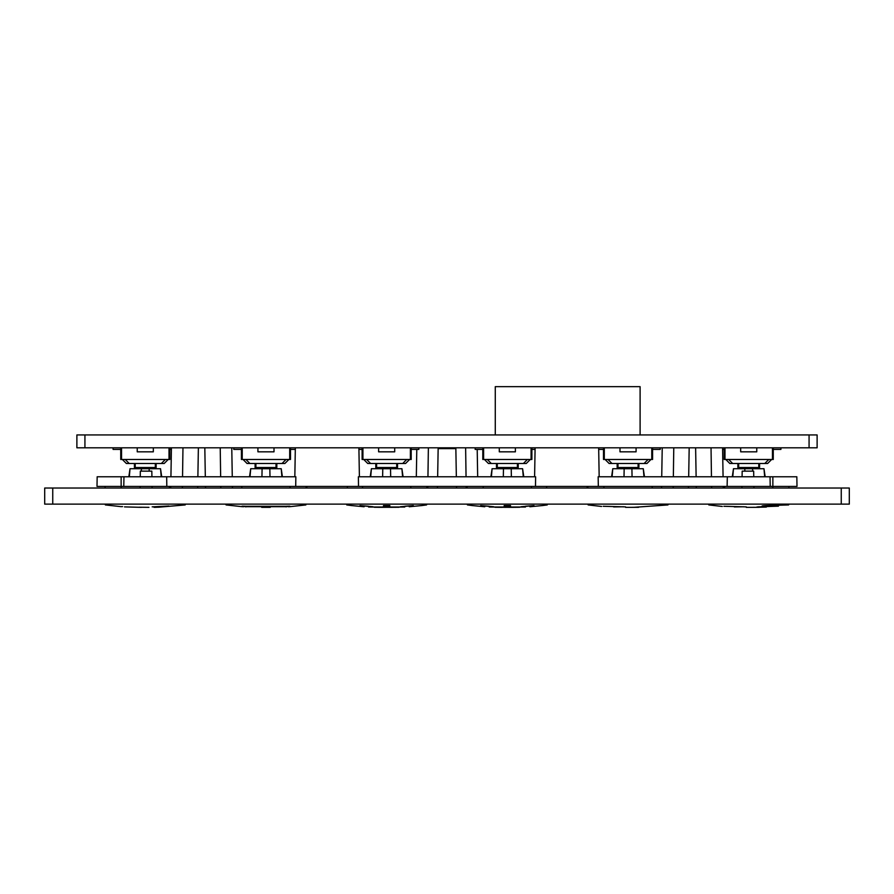 <?xml version="1.0" encoding="UTF-8"?>
<svg xmlns="http://www.w3.org/2000/svg" width="894" height="894" viewBox="0 0 894 894"><rect width="100%" height="100%" fill="white"/><g stroke="black" fill="none" stroke-linecap="round" stroke-linejoin="round"><path stroke-width="1.34" d="M817.116 447.805L809.07 447.805L809.07 434.931L817.116 434.931L817.116 447.805M84.93 447.805L76.884 447.805L76.884 434.931L84.93 434.931L84.93 447.805L809.07 447.805M84.93 434.931L809.07 434.931M640.104 434.931L640.104 386.655L495.276 386.655L495.276 434.931M137.229 447.805L137.229 451.828L153.321 451.828L153.321 447.805M257.919 447.805L257.919 451.828L274.011 451.828L274.011 447.805M378.609 447.805L378.609 451.828L394.701 451.828L394.701 447.805M499.299 447.805L499.299 451.828L515.391 451.828L515.391 447.805M619.989 447.805L619.989 451.828L636.081 451.828L636.081 447.805M740.679 447.805L740.679 451.828L756.771 451.828L756.771 447.805M650.966 459.471L646.943 463.494L609.127 463.494L605.104 459.471M652.575 447.805L652.575 459.471L651.771 459.471L651.771 447.805M604.299 447.805L604.299 459.471L651.771 459.471M604.299 459.471L603.495 459.471L603.495 447.805M603.495 449.414L598.701 449.414M652.575 449.414L660.219 449.414L660.219 447.805M617.977 463.494L617.977 467.517L638.092 467.517L638.092 468.322L617.977 468.322A0.805 0.805 0 0 1 617.173 467.517L617.173 463.494M638.897 463.494L638.897 467.517A0.805 0.805 0 0 1 638.092 468.322A0.805 0.805 0 0 0 638.897 467.517L638.092 467.517L638.092 463.494M772.863 476.77L796.833 476.77L797.001 486.425L772.863 486.425L772.863 476.77L598.153 476.77L598.332 486.425L727.124 486.425L727.314 476.77M358.382 476.77L535.618 476.77L535.484 486.425L358.516 486.425L358.382 476.77M598.332 486.425L535.484 486.425M123.785 486.425L96.999 486.425L97.167 476.77L123.953 476.77L123.785 486.425L166.809 486.425L166.686 476.77L295.847 476.77L295.713 486.425L358.516 486.425M166.809 486.425L295.713 486.425M123.953 476.77L166.686 476.77M772.863 488.035L772.863 486.425L727.124 486.425M752.647 471.138L752.603 468.724L763.979 468.724L764.672 476.77M732.778 476.77L733.471 468.724L744.847 468.724L744.803 471.138M732.287 476.77L733.471 468.724M763.979 468.724L765.163 476.77M744.847 468.724L752.603 468.724M632.058 476.77L631.913 468.724L643.289 468.724L643.982 476.77M612.088 476.77L612.781 468.724L624.157 468.724L624.012 476.77M611.597 476.77L612.781 468.724M643.289 468.724L644.473 476.77M624.157 468.724L631.913 468.724M511.368 476.77L511.223 468.724L522.599 468.724L523.292 476.77M491.398 476.77L492.091 468.724L503.467 468.724L503.322 476.77M490.907 476.77L492.091 468.724M522.599 468.724L523.783 476.77M503.467 468.724L511.223 468.724M390.678 476.77L390.533 468.724L401.909 468.724L402.602 476.77M370.708 476.77L371.401 468.724L382.777 468.724L382.632 476.77M370.217 476.77L371.401 468.724M401.909 468.724L403.093 476.77M382.777 468.724L390.533 468.724M269.988 476.77L269.843 468.724L281.219 468.724L281.912 476.77M250.018 476.77L250.711 468.724L262.087 468.724L261.942 476.77M249.527 476.77L250.711 468.724M281.219 468.724L282.403 476.77M262.087 468.724L269.843 468.724M149.197 471.138L149.153 468.724L160.529 468.724L161.222 476.77M129.328 476.77L130.021 468.724L141.397 468.724L141.353 471.138M128.837 476.77L130.021 468.724M160.529 468.724L161.713 476.77M141.397 468.724L149.153 468.724M105.079 488.035L105.045 486.425M124.188 504.127L166.362 504.127M148.94 507.345L139.073 507.222M141.274 507.345L124.489 506.887M152.181 506.853L168.888 506.038L158.54 507.099M158.54 507.211L185.181 504.931M158.54 507.2L156.271 507.244M156.271 507.289L154.025 507.323M121.495 506.63L122.579 506.585M587.839 488.035L587.805 486.425M606.948 504.127L649.122 504.127M631.019 507.345L633.6 507.311M631.801 507.345L638.562 507.3M603.204 506.283L625.599 506.887M623.599 506.764L613.642 506.92M788.955 486.425L788.921 488.035M727.638 504.127L769.812 504.127M763.331 505.758L763.331 506.16C761.364 505.982 762.18 505.803 765.767 505.624L788.631 504.931M758.078 506.853L778.428 506.16L762.079 506.026M756.939 506.987L766.359 506.764M751.709 507.345L754.29 507.311M752.491 507.345L759.252 507.3M723.894 506.283L746.289 506.887M743.64 506.775L734.332 506.92M306.195 486.425L306.161 488.035M244.878 504.127L287.052 504.127M243.425 506.753L242.665 506.708M241.883 506.652L226.059 504.931M245.85 506.898C240.698 506.585 240.698 506.585 245.85 506.898M286.08 506.898C291.232 506.585 291.232 506.585 286.08 506.898M305.871 504.931L290.047 506.652M289.377 506.697L288.583 506.753M286.08 506.697L245.85 506.697C240.698 506.227 240.698 506.093 245.85 506.283L286.08 506.283C291.232 506.093 291.232 506.227 286.08 506.697L286.08 506.283C291.232 506.093 291.232 506.227 286.08 506.697M467.149 488.035L467.115 486.425M486.258 504.127L528.432 504.127M512.675 507.345L495.265 507.256M507.345 507.278L504.92 507.345M512.15 507.345L519.671 507.256M525.426 507.032L489.264 507.032M510.541 506.753L504.149 506.753L504.171 505.613L510.519 505.613L510.541 506.753L510.519 505.613M504.149 506.753L504.171 505.613M525.549 506.753L521.034 506.753L534.02 505.613L525.549 506.227M529.896 506.753L541.898 505.613L529.896 506.753M472.792 505.613L484.794 506.753L472.792 505.613M489.141 506.753L493.656 506.753L480.67 505.613L489.141 506.227M426.885 486.425L426.851 488.035M365.568 504.127L407.742 504.127M398.735 507.256L389.415 507.323L398.735 507.256M378.62 507.323L398.981 507.256M383.481 505.613L383.459 506.753L383.481 505.613L389.829 505.613L389.851 506.753L389.829 505.613M383.459 506.753L389.851 506.753M352.102 505.613L364.104 506.753L352.102 505.613M368.574 507.032L404.736 507.032M368.451 506.753L372.966 506.753L359.98 505.613L368.451 506.227M404.859 506.753L400.344 506.753L413.33 505.613L404.859 506.227M409.206 506.753L421.208 505.613L409.206 506.753M530.276 459.471L526.253 463.494L488.437 463.494L484.414 459.471M531.885 447.805L531.885 459.471L531.081 459.471L531.081 447.805M483.609 447.805L483.609 459.471L531.081 459.471M483.609 459.471L482.805 459.471L482.805 447.805M482.805 449.414L475.161 449.414L475.161 447.805M531.885 449.414L535.07 449.414M497.287 463.494L497.287 467.517L517.402 467.517L517.402 468.322L497.287 468.322A0.805 0.805 0 0 1 496.483 467.517L496.483 463.494M518.207 463.494L518.207 467.517A0.805 0.805 0 0 1 517.402 468.322A0.805 0.805 0 0 0 518.207 467.517L517.402 467.517L517.402 463.494M771.656 459.471L767.633 463.494L729.817 463.494L725.794 459.471L729.817 463.494M773.265 447.805L773.265 459.471L772.461 459.471L772.461 447.805M724.989 447.805L724.989 459.471L772.461 459.471M724.989 459.471L724.185 459.471L724.185 447.805M724.185 449.414L722.609 449.414M773.265 449.414L780.909 449.414L780.909 447.805M738.667 463.494L738.667 467.517L758.782 467.517L758.782 468.322L738.667 468.322A0.805 0.805 0 0 1 737.863 467.517L737.863 463.494M759.587 463.494L759.587 467.517A0.805 0.805 0 0 1 758.782 468.322A0.805 0.805 0 0 0 759.587 467.517L758.782 467.517L758.782 463.494M409.586 459.471L405.563 463.494L367.747 463.494L363.724 459.471L367.747 463.494M411.195 447.805L411.195 459.471L410.391 459.471L410.391 447.805M362.919 447.805L362.919 459.471L410.391 459.471M362.919 459.471L362.115 459.471L362.115 447.805M362.115 449.414L358.93 449.414M411.195 449.414L418.839 449.414L418.839 447.805M376.597 463.494L376.597 467.517L396.712 467.517L396.712 468.322L376.597 468.322A0.805 0.805 0 0 1 375.793 467.517L375.793 463.494M397.517 463.494L397.517 467.517A0.805 0.805 0 0 1 396.712 468.322A0.805 0.805 0 0 0 397.517 467.517L396.712 467.517L396.712 463.494M168.206 459.471L164.183 463.494L126.367 463.494L122.344 459.471M169.815 447.805L169.815 459.471L169.011 459.471L169.011 447.805M121.539 447.805L121.539 459.471L169.011 459.471M121.539 459.471L120.735 459.471L120.735 447.805M120.735 449.414L113.091 449.414L113.091 447.805M169.815 449.414L171.391 449.414M135.218 463.494L135.218 467.517L155.332 467.517L155.332 468.322L135.218 468.322A0.805 0.805 0 0 1 134.413 467.517L134.413 463.494M156.137 463.494L156.137 467.517A0.805 0.805 0 0 1 155.332 468.322A0.805 0.805 0 0 0 156.137 467.517L155.332 467.517L155.332 463.494M849.3 504.127L849.3 488.035L849.3 504.127L841.254 504.127L841.254 488.035L849.3 488.035M44.7 504.127L44.7 488.035L44.7 504.127L841.254 504.127M44.7 488.035L841.254 488.035M439.535 447.805L439.524 448.609M151.913 476.77L151.824 471.138L140.336 471.138L140.246 476.77M742.087 476.77L742.176 471.138L753.664 471.138L753.754 476.77M437.658 476.77L438.149 448.609L455.851 448.609L456.342 476.77M416.794 449.414L416.325 476.77M428.371 447.805L427.947 476.77M427.813 486.425L427.79 488.035M466.21 488.035L466.187 486.425M466.053 476.77L465.629 447.805M477.206 449.414L477.675 476.77M152.081 486.425L152.114 488.035M741.919 486.425L741.886 488.035M437.49 486.425L437.457 488.035M171.424 447.805L170.922 476.77M170.754 486.425L170.72 488.035M182.968 447.805L182.544 476.77M182.41 486.425L182.387 488.035M198.379 447.805L197.876 476.77M197.708 486.425L197.675 488.035M204.815 447.805L205.318 476.77M205.486 486.425L205.519 488.035M220.807 488.035L220.784 486.425M220.65 476.77L220.226 447.805M231.769 447.805L232.272 476.77M232.44 486.425L232.474 488.035M662.231 447.805L661.728 476.77M661.56 486.425L661.526 488.035M673.774 447.805L673.35 476.77M673.216 486.425L673.193 488.035M689.185 447.805L688.682 476.77M688.514 486.425L688.481 488.035M695.621 447.805L696.124 476.77M696.292 486.425L696.325 488.035M711.613 488.035L711.59 486.425M711.456 476.77L711.032 447.805M722.576 447.805L723.078 476.77M723.246 486.425L723.28 488.035M546.636 486.425L546.614 488.035M306.865 486.425L306.843 488.035M288.896 459.471L284.873 463.494L247.057 463.494L243.034 459.471M290.505 447.805L290.505 459.471L289.701 459.471L289.701 447.805M242.229 447.805L242.229 459.471L289.701 459.471M242.229 459.471L241.425 459.471L241.425 447.805M241.425 449.414L233.781 449.414L233.781 447.805M290.505 449.414L295.299 449.414M255.907 463.494L255.907 467.517L276.022 467.517L276.022 468.322L255.907 468.322A0.805 0.805 0 0 1 255.103 467.517L255.103 463.494M276.827 463.494L276.827 467.517A0.805 0.805 0 0 1 276.022 468.322A0.805 0.805 0 0 0 276.827 467.517L276.022 467.517L276.022 463.494M644.093 463.494L648.116 459.471M607.954 459.471L611.977 463.494M617.173 467.517L617.977 467.517L617.977 468.322A0.805 0.805 0 0 1 617.173 467.517M121.137 476.77L121.137 488.035M169.413 488.035L169.413 486.425M652.173 488.035L652.173 486.425M603.897 486.425L603.897 488.035M724.587 486.425L724.587 488.035M290.103 488.035L290.103 486.425M241.827 486.425L241.827 488.035M531.483 488.035L531.483 486.425M483.207 486.425L483.207 488.035M410.793 488.035L410.793 486.425M362.517 486.425L362.517 488.035M523.403 463.494L527.426 459.471M487.264 459.471L491.287 463.494M496.483 467.517L497.287 467.517L497.287 468.322A0.805 0.805 0 0 1 496.483 467.517M764.783 463.494L768.806 459.471M728.644 459.471L732.667 463.494M737.863 467.517L738.667 467.517L738.667 468.322A0.805 0.805 0 0 1 737.863 467.517M402.713 463.494L406.736 459.471M366.574 459.471L370.597 463.494M375.793 467.517L376.597 467.517L376.597 468.322A0.805 0.805 0 0 1 375.793 467.517M161.333 463.494L165.356 459.471M125.194 459.471L129.217 463.494M134.413 467.517L135.218 467.517L135.218 468.322A0.805 0.805 0 0 1 134.413 467.517M52.746 488.035L52.746 504.127M282.023 463.494L286.046 459.471M245.884 459.471L249.907 463.494M255.103 467.517L255.907 467.517L255.907 468.322A0.805 0.805 0 0 1 255.103 467.517M535.104 447.805L534.601 476.77M598.667 447.805L599.17 476.77M295.333 447.805L294.83 476.77M358.896 447.805L359.399 476.77M770.047 476.77L770.215 486.425M105.369 504.931L121.159 506.652M667.941 504.931L633.6 507.345M588.129 504.931L601.595 506.462M625.61 507.345L633.891 507.345M708.819 504.931L722.285 506.462M746.3 507.345L754.29 507.345M766.359 507.054L754.581 507.345M261.696 507.345L270.234 507.345M495.019 507.256L501.746 507.345M547.251 504.931L542.043 505.613M467.439 504.931L472.647 505.613M383.895 507.323L374.329 507.256M426.561 504.931L421.353 505.613M346.749 504.931L351.957 505.613M454.465 447.805L454.476 448.609M140.079 486.425L140.045 488.035M753.921 486.425L753.955 488.035M456.51 486.425L456.543 488.035M587.134 486.425L587.157 488.035M347.364 486.425L347.386 488.035"/></g></svg>
